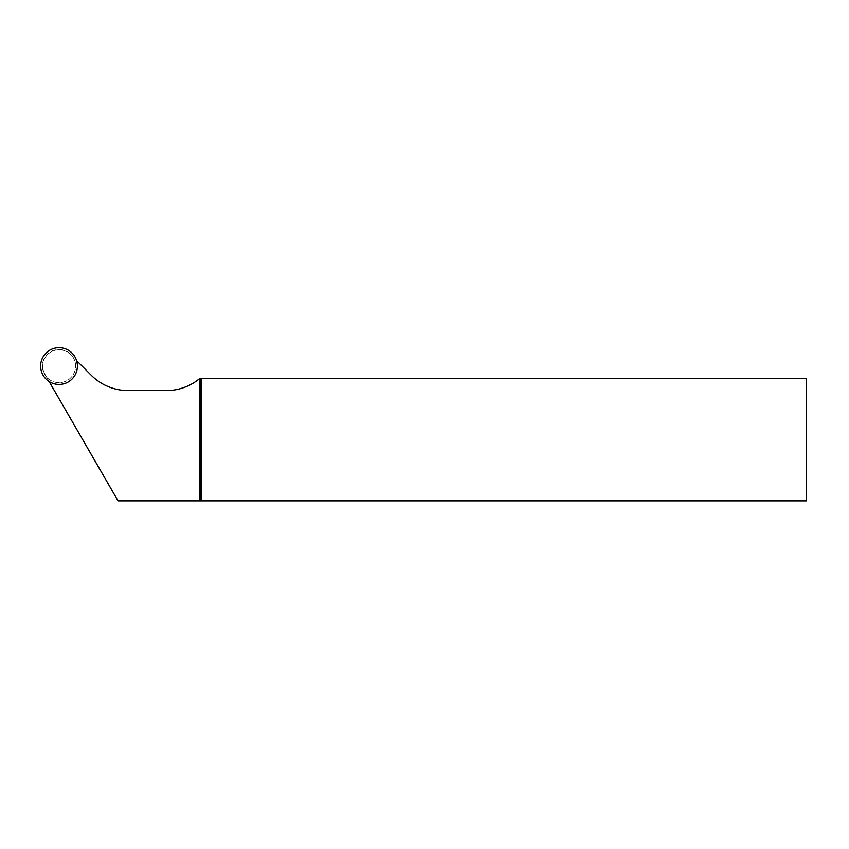<?xml version="1.0" encoding="UTF-8"?>
<svg xmlns="http://www.w3.org/2000/svg" width="849" height="849" viewBox="0 0 849 849"><rect width="100%" height="100%" fill="white"/><g stroke="black" fill="none" stroke-linecap="round" stroke-linejoin="round"><path stroke-width="0.64" stroke-dasharray="4.25 3.18" d="M76.559 360.57L91.299 375.311A52.086 52.086 0 0 0 128.125 390.572L166.383 390.572A52.086 52.086 0 0 0 199.94 378.314L806.55 378.314L806.55 500.857L118.032 500.857L44.912 374.207A16.29 16.29 0 0 1 70.531 354.542A16.29 16.29 0 0 0 44.912 374.207L49.168 381.583M76.208 360.22A18.158 18.158 0 0 1 48.924 381.159M72.77 356.792A16.587 16.587 0 0 1 69.109 379.227A16.587 16.587 0 0 1 46.493 376.945M75.603 366.057A16.587 16.587 0 0 0 50.717 351.688A16.587 16.587 0 0 0 50.717 380.426A16.587 16.587 0 0 0 75.603 366.057"/><path stroke-width="1.27" d="M49.168 381.583L118.032 500.857L806.55 500.857L806.55 378.314L199.94 378.314A52.086 52.086 0 0 1 166.383 390.572L128.125 390.572A52.086 52.086 0 0 1 91.299 375.311L76.559 360.57M201.171 500.857L201.171 378.314M199.94 500.857L199.94 378.314M77.397 366.057A18.381 18.381 0 0 0 49.826 350.138A18.381 18.381 0 0 0 49.826 381.976A18.381 18.381 0 0 0 77.397 366.057"/></g></svg>
